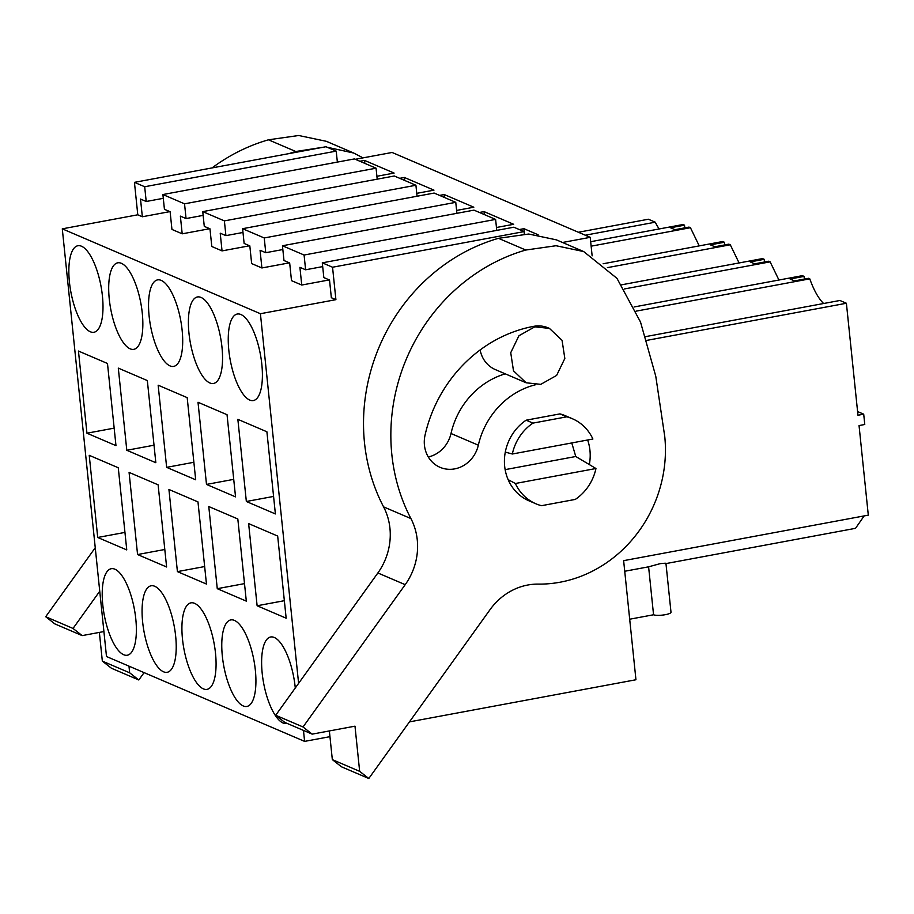 <?xml version="1.0" encoding="UTF-8"?>
<svg xmlns="http://www.w3.org/2000/svg" width="914" height="914" viewBox="0 0 914 914"><rect width="100%" height="100%" fill="white"/><g stroke="black" fill="none" stroke-linecap="round" stroke-linejoin="round"><path stroke-width="1.37" d="M646.781 340.385L846.398 303.254L857.972 415.242L863.707 414.179L864.77 424.496L859.046 425.57L868.3 515.142L623.634 560.659L635.95 679.753L409.461 721.877M562.51 242.484L590.227 237.332L592.135 255.863M524.339 234.053L524.088 231.596L513.839 227.209L322.299 262.832L332.547 267.231L524.088 231.596M298.604 683.352L260.41 313.719L335.906 299.666L332.547 267.231M303.471 730.412L304.602 741.38L329.954 736.673M480.136 349.948A29.591 27.009 113.2 0 0 495.388 369.61L526.133 382.783L540.757 384.348L556.615 375.437L564.829 358.482L562.064 340.339L549.428 328.4L534.804 326.835L518.946 335.735L510.732 352.701L513.497 370.833L526.133 382.783M864.164 515.907L855.515 528.326L665.232 563.721M823.617 303.505A54.623 19.045 79.5 0 1 809.793 278.85L808.524 278.302L794.54 280.895L791.056 279.41L790.084 278.987L804.069 276.394L802.378 275.662L634.133 306.955M645.604 336.626L839.932 300.478L846.398 303.254M863.707 414.179L857.595 411.563M590.227 237.332L392.106 152.467L355.329 159.299M416.75 193.345L433.967 190.146L404.365 177.465L399.738 178.321M456.6 210.426L473.818 207.215L444.215 194.533L439.588 195.402M496.451 227.495L513.668 224.296L484.066 211.614L479.439 212.471M538.14 234.772L523.916 228.683L519.289 229.54M376.899 176.276L394.117 173.077L364.515 160.396L359.876 161.252M335.906 299.666L331.348 297.724L329.52 280.027L323.83 277.582L322.299 262.832M301.746 285.042L299.918 267.345L305.607 269.779L304.088 255.029L282.449 245.763L283.98 260.513L289.669 262.946L291.497 280.644L301.746 285.042L329.269 279.913M261.895 267.962L260.067 250.265L265.757 252.71L264.237 237.96L242.598 228.694L244.129 243.444L249.819 245.877L251.647 263.575L261.895 267.962L289.418 262.844M222.045 250.893L220.217 233.196L225.907 235.641L224.387 220.891L202.748 211.625L204.279 226.375L209.969 228.808L211.797 246.506L222.045 250.893L249.568 245.775M182.194 233.824L180.366 216.127L186.056 218.56L184.537 203.822L162.898 194.545L164.429 209.295L170.118 211.74L171.946 229.437L182.194 233.824L209.717 228.706M260.41 313.719L62.289 228.843L137.786 214.801L142.344 216.755L169.867 211.625M62.289 228.843L106.492 656.515L304.602 741.38M275.388 513.931L266.899 431.774L237.857 419.343L246.346 501.489L275.388 513.931M249.739 400.058A43.998 15.332 79.5 0 1 229.425 355.135A43.998 15.332 79.5 0 1 237.274 314.028A43.998 15.332 79.5 0 1 240.908 314.519A43.998 15.332 79.5 0 1 261.221 359.431A43.998 15.332 79.5 0 1 253.372 400.549A43.998 15.332 79.5 0 1 249.739 400.058M248.631 523.608L257.12 605.765L286.162 618.195L277.673 536.05L248.631 523.608M130.188 348.84A43.998 15.332 79.5 0 1 109.874 303.928A43.998 15.332 79.5 0 1 117.723 262.821A43.998 15.332 79.5 0 1 121.345 263.301A43.998 15.332 79.5 0 1 141.67 308.224A43.998 15.332 79.5 0 1 133.821 349.331A43.998 15.332 79.5 0 1 130.188 348.84M166.645 467.351L158.156 385.194L187.187 397.636L195.687 479.781L166.645 467.351L193.871 462.278M177.419 571.616L168.93 489.47L197.972 501.9L206.461 584.057L177.419 571.616L204.645 566.554M194.579 603.343A43.998 15.332 79.5 0 1 214.893 648.255A43.998 15.332 79.5 0 1 207.044 689.362A43.998 15.332 79.5 0 1 203.411 688.882A43.998 15.332 79.5 0 1 183.097 643.959A43.998 15.332 79.5 0 1 190.946 602.852A43.998 15.332 79.5 0 1 194.579 603.343M206.495 484.42L198.007 402.263L227.038 414.705L235.538 496.862L206.495 484.42L233.721 479.359M208.78 506.539L217.269 588.685L246.312 601.126L237.823 518.981L208.78 506.539M201.046 297.45A43.998 15.332 79.5 0 1 221.371 342.362A43.998 15.332 79.5 0 1 213.522 383.469A43.998 15.332 79.5 0 1 209.889 382.977A43.998 15.332 79.5 0 1 189.575 338.066A43.998 15.332 79.5 0 1 197.424 296.959A43.998 15.332 79.5 0 1 201.046 297.45M234.43 620.412A43.998 15.332 79.5 0 1 254.743 665.323A43.998 15.332 79.5 0 1 246.894 706.442A43.998 15.332 79.5 0 1 243.261 705.951A43.998 15.332 79.5 0 1 222.947 661.028A43.998 15.332 79.5 0 1 230.796 619.921A43.998 15.332 79.5 0 1 234.43 620.412M161.195 280.381A43.998 15.332 79.5 0 1 181.52 325.293A43.998 15.332 79.5 0 1 173.671 366.4A43.998 15.332 79.5 0 1 170.038 365.908A43.998 15.332 79.5 0 1 149.725 320.997A43.998 15.332 79.5 0 1 157.574 279.89A43.998 15.332 79.5 0 1 161.195 280.381M163.56 671.801A43.998 15.332 79.5 0 1 143.247 626.89A43.998 15.332 79.5 0 1 151.096 585.783A43.998 15.332 79.5 0 1 154.729 586.274A43.998 15.332 79.5 0 1 175.042 631.186A43.998 15.332 79.5 0 1 167.193 672.293A43.998 15.332 79.5 0 1 163.56 671.801M137.568 554.547L129.08 472.401L158.122 484.831L166.611 566.988L137.568 554.547L164.794 549.485M126.795 450.271L155.837 462.713L147.337 380.567L118.306 368.125L126.795 450.271L154.02 445.209M78.455 351.056L107.486 363.486L115.975 445.644L86.944 433.202L78.455 351.056M97.718 537.478L89.229 455.321L118.272 467.762L126.76 549.908L97.718 537.478L124.944 532.416M90.337 331.771A43.998 15.332 79.5 0 1 70.024 286.847A43.998 15.332 79.5 0 1 77.873 245.74A43.998 15.332 79.5 0 1 81.495 246.232A43.998 15.332 79.5 0 1 101.82 291.143A43.998 15.332 79.5 0 1 93.971 332.262A43.998 15.332 79.5 0 1 90.337 331.771M123.71 654.732A43.998 15.332 79.5 0 1 103.396 609.821A43.998 15.332 79.5 0 1 111.245 568.714A43.998 15.332 79.5 0 1 114.878 569.193A43.998 15.332 79.5 0 1 135.192 614.117A43.998 15.332 79.5 0 1 127.343 655.224A43.998 15.332 79.5 0 1 123.71 654.732M287.156 723.42A43.998 15.332 79.5 0 1 286.745 723.511A43.998 15.332 79.5 0 1 283.112 723.02A43.998 15.332 79.5 0 1 262.798 678.108A43.998 15.332 79.5 0 1 270.647 636.989A43.998 15.332 79.5 0 1 274.28 637.481A43.998 15.332 79.5 0 1 295.279 687.991M512.331 454.007L592.9 439.017A46.271 42.238 113.2 0 0 572.358 418.726A46.271 42.238 113.2 0 0 566.783 416.818L559.951 413.893L526.133 420.189L532.965 423.113A46.271 42.238 113.2 0 0 512.331 454.007L505.293 452.11M595.951 468.516L515.382 483.495A46.271 42.238 113.2 0 0 535.924 503.797A46.271 42.238 113.2 0 0 541.499 505.693L575.317 499.41A46.271 42.238 113.2 0 0 595.951 468.516L575.763 456.497L571.776 442.947M515.382 483.495L508.138 479.656M566.783 416.818L532.965 423.113M665.952 563.447L671.002 612.277A9.106 1.931 174.1 0 1 665.358 614.676A9.106 1.931 174.1 0 1 653.556 614.768L648.597 566.817L660.091 563.675C665.392 563.093 667.151 563.104 665.381 563.698M648.597 566.817L624.73 571.261M636.041 311.16L809.793 278.85M624.376 288.961L770.136 261.85L768.674 261.221L754.69 263.826L751.205 262.341L750.234 261.918L764.218 259.313L762.527 258.593L621.646 284.802M778.934 280.027L770.136 261.85M607.399 267.642L730.286 244.781L728.824 244.152L714.839 246.757L710.384 244.849L724.368 242.244L722.677 241.525L603.137 263.758M739.083 262.958L730.286 244.781M591.141 246.174L690.436 227.712L688.973 227.083L674.989 229.688L670.533 227.769L684.517 225.175L683.009 224.524L590.673 241.707M699.233 245.877L690.436 227.712M585.268 235.206L655.269 222.193A54.623 19.045 79.5 0 0 659.143 228.968M578.379 232.259L648.38 219.234L655.269 222.193M137.786 214.801L134.438 182.354L325.967 146.731L336.215 151.118L337.357 162.098M184.537 203.822L376.065 168.187L354.438 158.922L162.898 194.545M376.065 168.187L377.208 179.167M404.662 180.446L404.365 177.465M224.387 220.891L415.916 185.256L394.288 175.991L202.748 211.625M415.916 185.256L417.058 196.247M444.512 197.515L444.215 194.533M264.237 237.96L455.766 202.337L434.139 193.06L242.598 228.694M455.766 202.337L456.909 213.316M484.374 214.584L484.066 211.614M304.088 255.029L495.617 219.406L473.989 210.14L282.449 245.763M495.617 219.406L496.759 230.385M524.465 234.041L523.916 228.683M142.344 216.755L140.516 199.058L146.206 201.491L144.686 186.742L134.438 182.354M364.812 163.366L364.515 160.396M246.346 501.489L273.572 496.428M257.12 605.765L284.345 600.692M217.269 588.685L244.495 583.623M86.944 433.202L114.17 428.14M653.556 614.768L629.689 619.212M804.069 276.394L804.343 279.078M764.218 259.313L764.492 261.998M724.368 242.244L724.642 244.929M684.517 225.175L684.792 227.86M144.686 186.742L336.215 151.118M186.056 218.56L203.137 215.384M225.907 235.641L242.987 232.464M265.757 252.71L282.837 249.533M305.607 269.779L322.688 266.602M146.206 201.491L163.286 198.315M583.68 251.556L556.352 239.845L528.703 234.03L498.461 238.326A182.069 166.211 113.2 0 0 383.583 506.87L410.912 518.569A182.069 166.211 113.2 0 1 525.79 250.036L556.032 245.729L583.68 251.556L616.961 278.347L640.52 322.048L655.761 376.202L664.752 436.492A127.446 116.341 113.2 0 1 538.22 584.115A60.69 55.4 113.2 0 0 490.041 609.649L368.799 778.5L341.47 766.8L332.33 759.625L329.36 730.937M303.025 726.973L275.697 715.262L284.837 722.426L312.165 734.136L303.025 726.973L405.199 584.674A60.69 55.4 113.2 0 0 410.912 518.569M275.697 715.262L377.87 572.964A60.69 55.4 113.2 0 0 383.583 506.87M428.312 456.989A29.591 27.009 113.2 0 0 451.002 433.499L478.33 445.198A76.616 69.944 113.2 0 1 535.387 384.783M505.259 373.837A76.616 69.944 113.2 0 0 451.002 433.499M368.799 778.5L359.659 771.336L354.986 726.173L312.165 734.136M549.428 328.389L548.297 327.909A29.591 27.009 113.2 0 0 533.673 326.344A135.786 123.961 113.2 0 0 425.067 435.064A29.591 27.009 113.2 0 0 440.045 467.328A29.591 27.009 113.2 0 0 478.33 445.198M526.133 420.189A46.271 42.238 113.2 0 0 504.448 463.112A46.271 42.238 113.2 0 0 529.092 500.872L535.924 503.797M589.324 464.552A46.271 42.238 113.2 0 0 587.645 440M572.358 418.726L565.526 415.79A46.271 42.238 113.2 0 0 559.951 413.893M359.659 771.336L332.33 759.625M327.155 147.234L353.684 153.026L326.367 141.316L298.707 135.5L268.465 139.808A182.069 166.211 113.2 0 0 212.025 167.925M268.465 139.808L295.793 151.507A182.069 166.211 113.2 0 0 289.075 153.586M129.662 672.807L102.334 661.108L111.485 668.271L138.802 679.97L129.662 672.807L128.977 666.146M102.334 661.108L99.363 632.408M73.029 628.444L45.7 616.733L54.851 623.896L82.169 635.607L73.029 628.444L99.74 591.232M45.7 616.733L95.25 547.737M103.91 631.563L82.169 635.607M144.092 672.624L138.802 679.97M295.793 151.507L323.476 147.188M353.684 153.026L363.041 157.871M575.763 456.497L505.145 469.636M498.461 238.326L525.79 250.036M377.87 572.964L405.199 584.674"/></g></svg>
